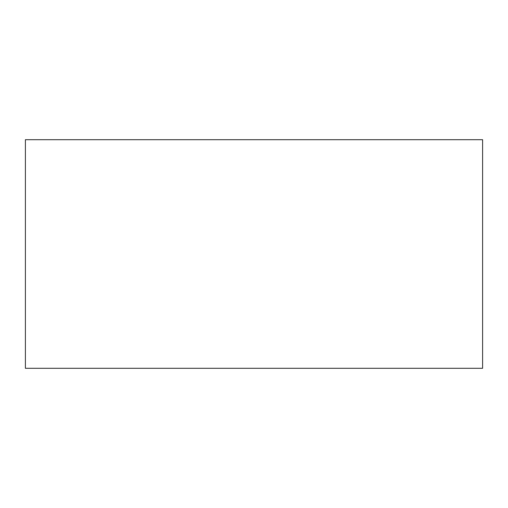 <?xml version="1.0" encoding="UTF-8"?>
<svg xmlns="http://www.w3.org/2000/svg" width="508" height="508" viewBox="0 0 508 508"><rect width="100%" height="100%" fill="white"/><g stroke="black" fill="none" stroke-linecap="round" stroke-linejoin="round"><path stroke-width="0.76" d="M25.4 139.7L25.4 368.3L482.6 368.3L482.6 139.7L25.4 139.7"/></g></svg>
